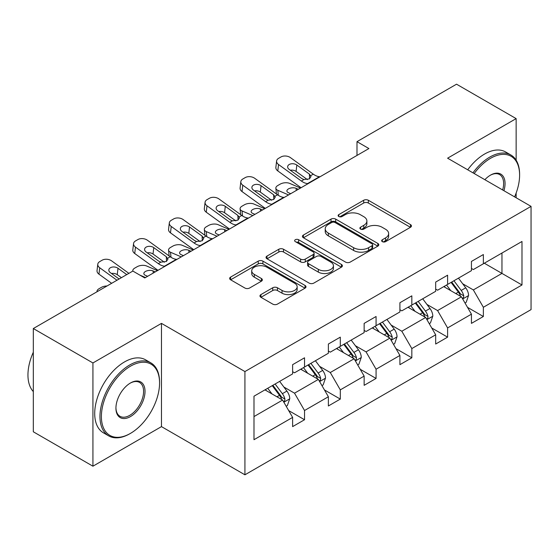 <?xml version="1.0" encoding="UTF-8"?>
<svg xmlns="http://www.w3.org/2000/svg" width="559" height="559" viewBox="0 0 559 559"><rect width="100%" height="100%" fill="white"/><g stroke="black" fill="none" stroke-linecap="round" stroke-linejoin="round"><path stroke-width="0.84" d="M382.335 241.649A2.32 1.335 0 0 0 385.612 241.649L410.474 227.289A3.312 1.908 0 0 0 411.445 225.941A3.312 1.908 0 0 0 410.474 224.592L368.346 200.269A3.312 1.908 0 0 0 363.671 200.269L338.803 214.621A2.32 1.335 0 0 0 338.125 215.571A2.32 1.335 0 0 0 338.803 216.515A2.32 1.335 0 0 0 342.08 216.515L345.294 214.656A10.593 6.114 0 0 1 360.276 214.656L363.783 216.682A10.593 6.114 0 0 1 366.886 221.008A10.593 6.114 0 0 1 363.783 225.333L360.569 227.192A2.32 1.335 0 0 0 359.891 228.135A2.32 1.335 0 0 0 360.569 229.085A2.32 1.335 0 0 0 363.846 229.085L367.06 227.227A10.593 6.114 0 0 1 382.042 227.227L385.549 229.253A10.593 6.114 0 0 1 388.652 233.578A10.593 6.114 0 0 1 385.549 237.896L382.335 239.755A2.32 1.335 0 0 0 381.657 240.705A2.32 1.335 0 0 0 382.335 241.649L382.335 239.755M260.927 294.586A3.312 1.908 0 0 0 259.956 295.935A3.312 1.908 0 0 0 260.927 297.283L272.743 304.11A3.312 1.908 0 0 0 277.425 304.11L305.039 288.164A3.312 1.908 0 0 0 306.011 286.816A3.312 1.908 0 0 0 305.039 285.46L262.912 261.137A3.312 1.908 0 0 0 258.23 261.137L230.615 277.082A3.312 1.908 0 0 0 229.644 278.438A3.312 1.908 0 0 0 230.615 279.786L244.891 288.032A3.312 1.908 0 0 0 249.573 288.032L261.395 281.205A3.312 1.908 0 0 0 262.36 279.856A3.312 1.908 0 0 0 261.395 278.501L254.31 274.413A8.853 5.115 0 0 1 251.718 270.801A8.853 5.115 0 0 1 257.182 266.077A8.853 5.115 0 0 1 266.832 267.188L294.565 283.196A8.853 5.115 0 0 1 297.157 286.816A8.853 5.115 0 0 1 291.693 291.532A8.853 5.115 0 0 1 282.043 290.428L277.425 287.759A3.312 1.908 0 0 0 272.743 287.759L260.927 294.586L260.927 297.283M161.474 323.382L92.927 362.959L33.316 328.538L33.316 431.786L92.927 466.199L161.474 426.622L244.926 474.808L244.926 371.56L161.474 323.382L161.474 426.622M516.146 160.202L516.146 118.613L447.598 158.19L531.05 206.369L244.926 371.56M516.146 118.613L456.535 84.192L356.991 141.665L356.991 155.43M33.316 328.538L132.86 271.066L144.781 277.949L368.912 148.547L356.991 141.665M345.532 262.087A3.312 1.908 0 0 0 350.214 262.087L377.828 246.142A3.312 1.908 0 0 0 378.799 244.793A3.312 1.908 0 0 0 377.828 243.438L335.7 219.114A3.312 1.908 0 0 0 331.019 219.114L303.404 235.059A3.312 1.908 0 0 0 302.433 236.415A3.312 1.908 0 0 0 303.404 237.764L345.532 262.087M296.256 242.152A2.32 1.335 0 0 1 298.604 242.473L298.604 239.72L341.437 264.449A3.312 1.908 0 0 1 342.401 265.804A3.312 1.908 0 0 1 341.437 267.153L313.816 283.099A3.312 1.908 0 0 1 309.134 283.099L267.006 258.775L267.006 256.071A3.312 1.908 0 0 0 266.042 257.426A3.312 1.908 0 0 0 267.006 258.775M267.006 256.071L278.829 249.251A3.312 1.908 0 0 1 283.511 249.251L300.595 259.11A3.312 1.908 0 0 0 305.277 259.11L313.117 254.59A3.312 1.908 0 0 0 314.088 253.234A3.312 1.908 0 0 0 313.117 251.885L295.327 241.614A2.32 1.335 0 0 1 294.649 240.67A2.32 1.335 0 0 1 296.081 239.434A2.32 1.335 0 0 1 298.604 239.72M92.927 362.959L92.927 466.199M516.146 197.767L516.146 192.995M253.989 396.198L292.616 373.901L292.616 364.678L304.536 357.795L304.536 367.018L328.378 353.253L328.378 344.03L340.298 337.147L340.298 346.37L364.147 332.605L364.147 323.382L376.067 316.499L376.067 325.722L399.909 311.95L399.909 302.726L411.829 295.844L411.829 305.067L435.678 291.302L435.678 282.078L447.598 275.196L447.598 284.419L471.44 270.654L471.44 261.43L483.36 254.548L483.36 263.771L521.987 241.474L521.987 284.971L483.36 307.275L483.36 316.499L471.44 323.382L471.44 314.158L447.598 327.923L447.598 337.147L435.678 344.03L435.678 334.806L411.829 348.571L411.829 357.795L399.909 364.678L399.909 355.454L376.067 369.219L376.067 378.443L364.147 385.326L364.147 376.102L340.298 389.868L340.298 399.091L328.378 405.974L328.378 396.75L304.536 410.516L304.536 419.739L292.616 426.622L292.616 417.398L253.989 439.702L253.989 396.198M244.926 474.808L531.05 309.616L531.05 206.369M300.721 369.219L318.364 379.407L294.523 393.173L283.867 387.024M294.523 393.173L304.536 410.516M318.364 379.407L328.378 396.75M292.616 371.7L294.523 372.797L304.536 367.018M336.483 348.571L354.133 358.759L330.285 372.525L319.636 366.376M330.285 372.525L340.298 389.868M354.133 358.759L364.147 376.102M328.378 351.052L330.285 352.149L340.298 346.37M372.252 327.923L389.896 338.111L366.054 351.877L355.398 345.728M366.054 351.877L376.067 369.219M389.896 338.111L399.909 355.454M364.147 330.397L366.054 331.501L376.067 325.722M408.014 307.275L425.665 317.463L401.816 331.228L391.167 325.072M401.816 331.228L411.829 348.571M425.665 317.463L435.678 334.806M399.909 309.749L401.816 310.853L411.829 305.067M443.783 286.627L461.427 296.808L437.585 310.573L426.929 304.424M437.585 310.573L447.598 327.923M461.427 296.808L471.44 314.158M435.678 289.101L437.585 290.205L447.598 284.419M484.318 263.219L501.961 273.407L473.347 289.925L462.698 283.776M473.347 289.925L483.36 307.275M521.987 284.971L501.961 273.407L501.961 253.031L521.987 241.474M471.44 268.453L473.347 269.557L483.36 263.771M253.989 416.574L282.602 400.055L264.952 389.868M282.602 400.055L292.616 417.398M467.506 307.345L483.36 316.499M431.744 327.993L447.598 337.147M395.975 348.641L411.829 357.795M360.213 369.289L376.067 378.443M324.444 389.937L340.298 399.091M288.682 410.586L304.536 419.739M383.257 241.977L385.549 240.649A10.593 6.114 0 0 0 388.652 236.331L388.652 233.578M366.886 221.008L366.886 223.761A10.593 6.114 0 0 1 363.783 228.086L361.491 229.407M410.432 227.317L368.346 203.022A3.312 1.908 0 0 0 363.671 203.022L339.725 216.843M377.786 246.17L335.7 221.867A3.312 1.908 0 0 0 331.019 221.867L303.446 237.792M371.98 245.736A2.32 1.335 0 0 0 372.657 244.793A2.32 1.335 0 0 0 371.98 243.843L334.995 222.496A2.32 1.335 0 0 0 331.725 222.496L328.329 224.452A10.593 6.114 0 0 0 325.226 228.778A10.593 6.114 0 0 0 328.329 233.103L353.602 247.693A10.593 6.114 0 0 0 368.584 247.693L371.98 245.736L371.98 248.489A2.32 1.335 0 0 0 372.657 247.546L372.657 244.793M325.226 228.778L325.226 231.531A10.593 6.114 0 0 0 328.329 235.856L328.329 233.103M371.98 248.489L368.584 250.446A10.593 6.114 0 0 1 353.602 250.446L328.329 235.856M267.055 258.803L278.829 252.004L278.829 249.251M314.088 253.234L314.088 255.987A3.312 1.908 0 0 1 313.117 257.343L305.277 261.864A3.312 1.908 0 0 1 300.595 261.864L283.511 252.004A3.312 1.908 0 0 0 278.829 252.004M298.604 242.473L341.388 267.181M318.323 269.347A8.853 5.115 0 0 0 327.972 270.458A8.853 5.115 0 0 0 333.437 265.735A8.853 5.115 0 0 0 330.844 262.122L321.076 256.476A3.312 1.908 0 0 0 316.394 256.476L308.554 261.004A3.312 1.908 0 0 0 307.583 262.353A3.312 1.908 0 0 0 308.554 263.708L318.323 269.347L318.323 272.1A8.853 5.115 0 0 0 327.972 273.211A8.853 5.115 0 0 0 333.437 268.488L333.437 265.735M307.583 262.353L307.583 265.106A3.312 1.908 0 0 0 308.554 266.461L308.554 263.708M318.323 272.1L308.554 266.461M297.157 286.816L297.157 289.569A8.853 5.115 0 0 1 291.693 294.286A8.853 5.115 0 0 1 282.043 293.182L277.425 290.512A3.312 1.908 0 0 0 272.743 290.512L260.969 297.311M251.718 270.801L251.718 273.554A8.853 5.115 0 0 0 254.31 277.166L254.31 274.413M261.346 281.233L254.31 277.166M304.997 288.192L262.912 263.89A3.312 1.908 0 0 0 258.23 263.89L230.657 279.814M465.004 303.006L466.192 302.314L468.582 295.432A8.937 5.157 -120 0 0 465.724 287.822L458.471 278.144M300.483 188.055L289.716 183.408A6.743 3.375 -5.9 0 0 280.213 184.121L277.83 185.497A6.743 3.375 -5.9 0 0 275.853 188.229A6.743 3.375 -5.9 0 0 277.795 190.291L278.312 195.336M450.771 290.659L446.55 285.027M288.563 194.937L277.795 190.291M445.125 287.396L444.314 286.32M462.426 298.541L463.558 297.374L463.753 295.816A8.937 5.157 -120 0 0 461.196 290.442L453.943 280.758M451.707 282.05L459.498 292.448A4.549 2.627 60 0 1 460.323 293.831L463.753 295.816M298.338 189.298L296.088 188.32A5.394 2.697 174.1 0 0 288.486 188.893A5.394 2.697 174.1 0 0 286.907 191.08A5.394 2.697 174.1 0 0 288.458 192.729L290.708 193.7M451.085 282.407L458.338 292.091A8.937 5.157 60 0 1 460.56 296.312M308.121 183.645L307.534 183.597A16.861 9.734 60 0 1 301.371 181.032L278.543 164.521L277.795 170.914A6.743 4.353 -173.3 0 1 275.866 167.379L276.614 160.985A6.743 4.353 6.7 0 0 278.543 164.521M301.049 187.733A25.288 14.604 60 0 1 300.623 187.426L277.795 170.914M320.041 176.763L319.462 176.714A16.861 9.734 60 0 1 313.292 174.149L290.463 157.638A6.743 4.353 6.7 0 0 280.96 156.967L278.578 158.344A6.743 4.353 6.7 0 0 276.614 160.985M309.581 178.775L309.393 174.115L310.986 176.602L309.406 178.88L303.942 179.551L301.762 178.524L289.206 169.44A5.394 3.48 -173.3 0 1 287.661 166.61A5.394 3.48 -173.3 0 1 289.234 164.5A5.394 3.48 -173.3 0 1 296.829 165.031L296.088 171.431L307.415 179.628M296.088 171.431A5.394 3.48 6.7 0 0 290.317 170.243M309.393 174.115L296.829 165.031M514.594 196.866A41.135 23.751 120 0 0 519.604 175.121A41.135 23.751 120 0 0 490.516 158.323A41.135 23.751 120 0 0 474.193 173.542M472.963 172.829A42.149 24.337 -60 0 1 489.803 157.086A42.149 24.337 -60 0 1 510.877 154.997A42.149 24.337 -60 0 1 519.604 174.296L519.604 175.121M484.863 179.705A20.571 11.879 -60 0 1 490.516 175.121L490.516 175.121A20.571 11.879 -60 0 1 503.918 190.703M467.715 169.803A42.149 24.337 -60 0 1 484.555 154.06A42.149 24.337 -60 0 1 505.629 151.971L510.877 154.997M502.653 189.976A19.558 11.292 120 0 0 499.578 174.562A19.558 11.292 120 0 0 490.152 175.33M129.765 433.784L130.478 433.372A41.135 23.751 120 0 0 159.567 382.985A41.135 23.751 120 0 0 130.478 366.194A41.135 23.751 120 0 0 101.389 416.574A41.135 23.751 120 0 0 130.478 433.372L129.765 433.784A42.149 24.337 -60 0 1 108.691 435.873A42.149 24.337 -60 0 1 102.227 402.096A42.149 24.337 -60 0 1 129.765 364.95A42.149 24.337 -60 0 1 150.839 362.861A42.149 24.337 -60 0 1 159.567 382.16L159.567 382.985M130.478 416.574A20.571 11.879 -60 0 1 115.93 408.175A20.571 11.879 -60 0 1 130.478 382.985L130.478 382.985A20.571 11.879 -60 0 1 145.026 391.384A20.571 11.879 -60 0 1 130.478 416.574M115.937 407.756A19.558 11.292 120 0 0 119.982 416.301A19.558 11.292 120 0 0 129.765 415.337A19.558 11.292 120 0 0 142.538 398.099A19.558 11.292 120 0 0 139.54 382.433A19.558 11.292 120 0 0 130.114 383.201M108.691 435.873L103.443 432.841A42.149 24.337 -60 0 1 96.98 399.063A42.149 24.337 -60 0 1 124.517 361.925A42.149 24.337 -60 0 1 145.592 359.835L150.839 362.861M33.316 391.6A42.149 24.337 -60 0 1 33.316 352.205M429.235 323.654L430.43 322.969L432.813 316.08A8.937 5.157 -120 0 0 429.962 308.477L422.709 298.792M264.721 208.703L253.947 204.056A6.743 3.375 -5.9 0 0 244.451 204.769L242.068 206.145A6.743 3.375 -5.9 0 0 240.091 208.877A6.743 3.375 -5.9 0 0 242.026 210.939L242.55 215.984M415.009 311.307L410.788 305.675M252.801 215.585L242.026 210.939M409.356 308.044L408.545 306.968M426.657 319.189L427.796 318.022L427.991 316.464A8.937 5.157 -120 0 0 425.434 311.09L418.181 301.406M415.938 302.698L423.729 313.103A4.549 2.627 60 0 1 424.56 314.486L427.991 316.464M262.576 209.946L260.319 208.975A5.394 2.697 174.1 0 0 252.717 209.541A5.394 2.697 174.1 0 0 251.138 211.728A5.394 2.697 174.1 0 0 252.689 213.377L254.946 214.349M415.316 303.055L422.569 312.74A8.937 5.157 60 0 1 424.798 316.96M393.473 344.302L394.668 343.617L397.051 336.735A8.937 5.157 -120 0 0 394.2 329.125L386.94 319.441M228.952 229.358L218.185 224.711A6.743 3.375 -5.9 0 0 208.682 225.417L206.299 226.793A6.743 3.375 -5.9 0 0 204.321 229.525A6.743 3.375 -5.9 0 0 206.264 231.594L206.781 236.632M379.24 331.955L375.019 326.323M217.032 236.24L206.264 231.594M373.594 328.699L372.783 327.616M390.895 339.837L392.027 338.67L392.222 337.112A8.937 5.157 -120 0 0 389.665 331.739L382.412 322.054M380.176 323.347L387.967 333.751A4.549 2.627 60 0 1 388.791 335.134L392.222 337.112M226.807 230.594L224.557 229.623A5.394 2.697 174.1 0 0 216.955 230.189A5.394 2.697 174.1 0 0 215.376 232.376A5.394 2.697 174.1 0 0 216.927 234.025L219.177 234.997M379.554 323.71L386.807 333.388A8.937 5.157 60 0 1 389.029 337.608M272.359 204.301L271.772 204.245A16.861 9.734 60 0 1 265.609 201.68L242.774 185.169L242.026 191.562A6.743 4.353 -173.3 0 1 240.097 188.027L240.845 181.633A6.743 4.353 6.7 0 0 242.774 185.169M265.287 208.381A25.288 14.604 60 0 1 264.861 208.081L242.026 191.562M284.279 197.418L283.692 197.362A16.861 9.734 60 0 1 277.53 194.798L254.694 178.286A6.743 4.353 6.7 0 0 245.198 177.615L242.816 178.992A6.743 4.353 6.7 0 0 240.845 181.633M273.819 199.423L273.624 194.763L275.224 197.25L273.644 199.528L268.173 200.199L265.993 199.172L253.437 190.088A5.394 3.48 -173.3 0 1 251.892 187.258A5.394 3.48 -173.3 0 1 253.465 185.148A5.394 3.48 -173.3 0 1 261.067 185.679L260.319 192.079L271.646 200.276M260.319 192.079A5.394 3.48 6.7 0 0 254.555 190.892M273.624 194.763L261.067 185.679M236.59 224.949L236.01 224.9A16.861 9.734 60 0 1 229.84 222.328L207.012 205.817L206.264 212.21A6.743 4.353 -173.3 0 1 204.335 208.675L205.083 202.281A6.743 4.353 6.7 0 0 207.012 205.817M229.518 229.029A25.288 14.604 60 0 1 229.092 228.729L206.264 212.21M248.51 218.066L247.93 218.01A16.861 9.734 60 0 1 241.761 215.446L218.932 198.934A6.743 4.353 6.7 0 0 209.429 198.263L207.047 199.64A6.743 4.353 6.7 0 0 205.083 202.281M238.05 220.071L237.861 215.411L239.455 217.898L237.882 220.176L232.411 220.847L230.231 219.82L217.675 210.736A5.394 3.48 -173.3 0 1 216.13 207.906A5.394 3.48 -173.3 0 1 217.703 205.796A5.394 3.48 -173.3 0 1 225.305 206.334L224.557 212.727L235.884 220.924M224.557 212.727A5.394 3.48 6.7 0 0 218.786 211.54M237.861 215.411L225.305 206.334M357.704 364.95L358.899 364.265L361.282 357.383A8.937 5.157 -120 0 0 358.431 349.773L351.178 340.089M193.19 250.006L182.416 245.359A6.743 3.375 -5.9 0 0 172.92 246.072L170.537 247.448A6.743 3.375 -5.9 0 0 168.559 250.18A6.743 3.375 -5.9 0 0 170.495 252.242L171.019 257.28M343.478 352.61L339.257 346.971M181.27 256.888L170.495 252.242M337.825 349.347L337.014 348.264M355.126 360.485L356.265 359.318L356.46 357.76A8.937 5.157 -120 0 0 353.903 352.387L346.65 342.702M344.407 343.995L352.198 354.399A4.549 2.627 60 0 1 353.029 355.783L356.46 357.76M191.045 251.243L188.788 250.271A5.394 2.697 174.1 0 0 181.186 250.837A5.394 2.697 174.1 0 0 179.607 253.024A5.394 2.697 174.1 0 0 181.158 254.673L183.415 255.645M343.785 344.358L351.038 354.036A8.937 5.157 60 0 1 353.267 358.256M200.828 245.597L200.241 245.548A16.861 9.734 60 0 1 194.078 242.976L171.243 226.465L170.495 232.865A6.743 4.353 -173.3 0 1 168.566 229.33L169.314 222.929A6.743 4.353 6.7 0 0 171.243 226.465M193.756 249.677A25.288 14.604 60 0 1 193.33 249.377L170.495 232.865M212.748 238.714L212.161 238.665A16.861 9.734 60 0 1 205.998 236.094L183.163 219.582A6.743 4.353 6.7 0 0 173.667 218.911L171.285 220.288A6.743 4.353 6.7 0 0 169.314 222.929M202.288 240.719L202.092 236.066L203.693 238.553L202.113 240.824L196.642 241.495L194.462 240.468L181.906 231.384A5.394 3.48 -173.3 0 1 180.361 228.554A5.394 3.48 -173.3 0 1 181.934 226.444A5.394 3.48 -173.3 0 1 189.536 226.982L188.788 233.376L200.122 241.572M188.788 233.376A5.394 3.48 6.7 0 0 183.024 232.195M202.092 236.066L189.536 226.982M321.942 385.598L323.137 384.913L325.52 378.031A8.937 5.157 -120 0 0 322.669 370.421L315.409 360.737M157.421 270.654L146.654 266.007A6.743 3.375 -5.9 0 0 137.151 266.72L134.768 268.096A6.743 3.375 -5.9 0 0 132.79 270.829A6.743 3.375 -5.9 0 0 132.839 271.08L132.79 270.829M307.709 373.258L303.488 367.619M145.501 277.537L139.813 275.084M302.063 369.995L301.252 368.912M319.364 381.133L320.496 379.966L320.691 378.408A8.937 5.157 -120 0 0 318.134 373.035L310.881 363.35M308.645 364.643L316.436 375.047A4.549 2.627 60 0 1 317.26 376.431L320.691 378.408M155.276 271.891L153.026 270.919A5.394 2.697 174.1 0 0 145.424 271.485A5.394 2.697 174.1 0 0 143.845 273.672A5.394 2.697 174.1 0 0 145.396 275.321L147.646 276.3M308.023 365.006L315.276 374.691A8.937 5.157 60 0 1 317.498 378.904M165.059 266.245L164.479 266.196A16.861 9.734 60 0 1 158.309 263.624L135.481 247.113L134.733 253.513A6.743 4.353 -173.3 0 1 132.804 249.978L133.552 243.577A6.743 4.353 6.7 0 0 135.481 247.113M157.987 270.325A25.288 14.604 60 0 1 157.561 270.025L134.733 253.513M176.979 259.362L176.399 259.313A16.861 9.734 60 0 1 170.229 256.742L147.401 240.23A6.743 4.353 6.7 0 0 137.898 239.559L135.516 240.936A6.743 4.353 6.7 0 0 133.552 243.577M166.519 261.374L166.33 256.714L167.924 259.201L166.351 261.479L160.88 262.143L158.7 261.116L146.144 252.032A5.394 3.48 -173.3 0 1 144.599 249.202A5.394 3.48 -173.3 0 1 146.172 247.092A5.394 3.48 -173.3 0 1 153.774 247.63L153.026 254.024L164.353 262.22M153.026 254.024A5.394 3.48 6.7 0 0 147.255 252.843M166.33 256.714L153.774 247.63M286.173 406.253L287.368 405.561L289.751 398.679A8.937 5.157 -120 0 0 286.9 391.069L279.647 381.385M271.947 393.906L267.726 388.267M266.294 390.643L265.483 389.56M283.602 401.788L284.734 400.621L284.929 399.063A8.937 5.157 -120 0 0 282.372 393.683L275.119 384.005M272.876 385.298L280.667 395.695A4.549 2.627 60 0 1 281.498 397.079L284.929 399.063M97.028 291.477L97.056 291.742A6.743 3.375 -5.9 0 1 97.028 291.477A6.743 3.375 -5.9 0 1 99.006 288.744L101.389 287.368A6.743 3.375 -5.9 0 1 107.028 285.984M272.254 385.654L279.507 395.339A8.937 5.157 60 0 1 281.736 399.559M116.971 280.241L99.712 267.761L98.964 274.162A6.743 4.353 -173.3 0 1 97.035 270.626L97.783 264.225A6.743 4.353 6.7 0 0 99.712 267.761M111.632 283.322L98.964 274.162M128.891 273.358L111.632 260.878A6.743 4.353 6.7 0 0 102.136 260.214L99.754 261.591A6.743 4.353 6.7 0 0 97.783 264.225M119.116 279.004L110.375 272.68A5.394 3.48 -173.3 0 1 108.83 269.857A5.394 3.48 -173.3 0 1 110.403 267.74A5.394 3.48 -173.3 0 1 118.005 268.278L117.257 274.679L121.408 277.676M117.257 274.679A5.394 3.48 6.7 0 0 111.493 273.491M126.746 274.602L118.005 268.278M385.549 240.649L385.549 237.896M360.569 229.085L360.569 227.192M363.783 228.086L363.783 225.333M338.803 216.515L338.803 214.621M363.671 203.022L363.671 200.269M368.346 203.022L368.346 200.269M410.474 227.289L410.474 224.592M303.404 237.764L303.404 235.059M331.019 221.867L331.019 219.114M335.7 221.867L335.7 219.114M377.828 246.142L377.828 243.438M353.602 250.446L353.602 247.693M368.584 250.446L368.584 247.693M283.511 252.004L283.511 249.251M300.595 261.864L300.595 259.11M305.277 261.864L305.277 259.11M313.117 257.343L313.117 254.59M341.437 267.153L341.437 264.449M272.743 290.512L272.743 287.759M277.425 290.512L277.425 287.759M282.043 293.182L282.043 290.428M261.395 281.205L261.395 278.501M230.615 279.786L230.615 277.082M258.23 263.89L258.23 261.137M262.912 263.89L262.912 261.137M305.039 288.164L305.039 285.46M462.677 298.981L468.519 295.606M461.196 290.442L465.724 287.822M455.795 293.559L458.338 292.091M296.088 188.32L296.305 190.472M303.942 179.551L301.371 181.032M313.292 174.149L310.727 175.631M319.462 176.714L307.534 183.597M426.915 319.629L432.757 316.254M425.434 311.09L429.962 308.477M420.033 314.207L422.569 312.74M260.319 208.975L260.543 211.12M391.146 340.277L396.988 336.902M389.665 331.739L394.2 329.125M384.264 334.855L386.807 333.388M224.557 229.623L224.774 231.768M268.173 200.199L265.609 201.68M277.53 194.798L274.958 196.279M283.692 197.362L271.772 204.245M232.411 220.847L229.84 222.328M241.761 215.446L239.196 216.927M247.93 218.01L236.01 224.9M355.384 360.925L361.226 357.55M353.903 352.387L358.431 349.773M348.502 355.503L351.038 354.036M188.788 250.271L189.012 252.416M196.642 241.495L194.078 242.976M205.998 236.094L203.427 237.575M212.161 238.665L200.241 245.548M319.615 381.573L325.457 378.205M318.134 373.035L322.669 370.421M312.733 376.158L315.276 374.691M153.026 270.919L153.243 273.065M160.88 262.143L158.309 263.624M170.229 256.742L167.665 258.23M176.399 259.313L164.479 266.196M283.853 402.221L289.695 398.853M282.372 393.683L286.9 391.069M276.971 396.806L279.507 395.339M275.853 188.229L276.446 194.015M240.091 208.877L240.684 214.663M204.321 229.525L204.915 235.311M168.559 250.18L169.153 255.966"/></g></svg>
